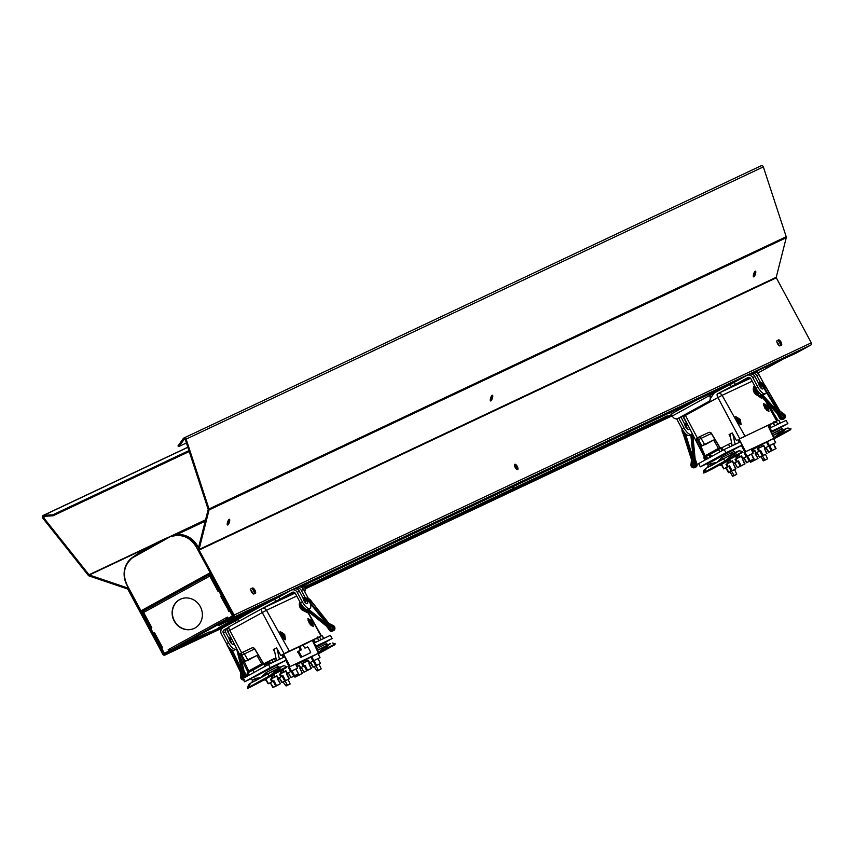 <?xml version="1.0" encoding="UTF-8"?>
<svg xmlns="http://www.w3.org/2000/svg" width="854" height="854" viewBox="0 0 854 854"><rect width="100%" height="100%" fill="white"/><g stroke="black" fill="none" stroke-linecap="round" stroke-linejoin="round"><path stroke-width="1.28" d="M251.738 588.438L253.467 590.445L254.588 593.679M777.813 340.319L779.766 342.721L780.663 345.55M684.129 406.387L687.822 404.465L684.129 406.387M669.045 413.496L674.318 410.763L669.045 413.496M304.109 585.524L308.059 583.506L304.227 585.673M676.261 410.23L679.037 408.692M512.037 487.687L513.371 486.929M625.822 433.885L629.515 431.975L625.822 433.885M218.773 590.754A1.003 0.929 64.7 0 1 218.72 590.787L232.48 615.937L164.438 653.385L150.763 628.512L151.532 627.797L150.859 628.128M676.283 410.283L679.165 408.917M242.557 614.239L221.079 626.42M512.058 487.73L513.446 487.079M757.722 373.113L781.293 360.142M218.645 590.018L218.592 590.039A1.003 0.929 64.7 0 1 219.841 590.498L233.153 615.243A1.003 0.929 64.7 0 1 232.822 616.567L164.79 654.004A1.003 0.929 64.7 0 1 163.498 653.566L150.176 628.832A1.003 0.929 64.7 0 1 150.517 627.498L143.387 613.428L143.963 613.108L151.307 626.74A1.003 0.929 64.7 0 1 150.966 628.064M218.549 590.061L210.724 576.375L210.137 576.696L217.482 590.327A1.003 0.929 64.7 0 0 218.72 590.787M209.903 575.254A1.003 0.929 64.7 0 1 210.628 575.35M143.867 613.161L143.675 612.809A1.003 0.929 64.7 0 1 143.547 612.318M200.306 606.65A16.13 14.902 64.7 0 1 194.136 628.427A16.13 14.902 64.7 0 1 174.184 621.018A16.13 14.902 64.7 0 1 180.365 599.241A16.13 14.902 64.7 0 1 200.306 606.65M180.493 599.188A16.13 14.902 -115.3 0 0 174.44 620.901A16.13 14.902 -115.3 0 0 194.253 628.363M222.52 596.893L221.357 597.522L220.674 596.252L221.837 595.612L219.798 591.833A1.43 1.324 -115.3 0 0 217.962 591.203L209.806 576.066A1.43 0.544 -118.8 0 1 209.604 574.571A1.43 0.544 -118.8 0 1 209.614 574.561L209.678 574.539M143.429 610.984L209.604 574.571L143.44 610.973A1.43 0.544 61.2 0 0 143.429 610.984A1.43 0.544 61.2 0 0 143.632 612.478L151.788 627.615A1.43 1.324 -115.3 0 0 151.297 629.526L153.336 633.305L154.499 632.665L155.182 633.935L154.414 634.373L161.214 647.001L161.982 646.553L162.655 647.812L161.491 648.453L163.53 652.242A1.43 1.324 -115.3 0 0 165.377 652.862L168.857 650.951L168.174 649.68L169.338 649.051A1.43 0.544 61.2 0 0 170.405 650.097M227.772 617.805L226.225 617.741L227.388 617.1L228.071 618.371L231.551 616.449A1.43 1.324 -115.3 0 0 232.032 614.549L229.993 610.759L228.829 611.4L228.157 610.14L229.32 609.51M219.393 591.075A1.43 1.324 -115.3 0 0 218.208 591.085L218.101 591.139M220.674 596.252L221.848 595.633M221.592 597.384L220.93 596.135M229.075 611.272L221.357 597.522M231.968 616.225A1.43 1.324 -115.3 0 0 232.459 615.328M226.481 617.623L227.399 617.122M227.292 618.798A1.43 0.544 -118.8 0 1 226.225 617.741L168.174 649.68M169.103 650.812L168.43 649.574M153.336 633.305L154.51 632.686M210.383 576.557L210.426 574.977M229.331 609.542L228.402 610.023M162.014 646.627L161.31 646.958M150.731 627.06A4.302 1.644 -118.8 0 1 147.528 623.911L141.55 612.798A1.719 1.591 64.7 0 1 142.127 610.525L208.995 573.728A1.719 1.591 64.7 0 1 211.205 574.475L217.183 585.577L216.372 586.025A4.302 1.644 61.2 0 0 219.051 589.036M143.365 611.048L209.476 574.603A0.715 0.662 -115.3 0 0 209.476 574.603L209.54 574.571M216.372 586.025L210.394 574.923A0.715 0.662 -115.3 0 0 209.508 574.593M150.026 625.758A4.302 1.644 -118.8 0 1 148.34 623.463L142.362 612.35A0.715 0.662 -115.3 0 1 142.597 611.4M709.877 395.434L713.955 393.384L712.556 392.755L709.61 394.27L712.812 392.701M710.357 398.466L713.955 393.384M221.517 626.185L218.346 627.989M270.718 600.223L266.267 603.148M266.608 602.967A2.295 2.124 64.7 0 1 266.299 603.212L274.689 599.262M304.664 591.587A4.302 3.971 -115.3 0 0 304.953 586.879L304.675 586.378A2.295 0.875 61.2 0 0 303.362 584.83M300.64 587.018L303.341 585.748L304.28 586.57L302.102 587.765M304.953 586.879L304.28 586.57M218.197 628.053L218.891 629.003L237.775 619.577L222.979 627.775A4.74 4.377 64.8 0 0 221.389 634.052L226.566 643.67A9.106 3.437 61.2 0 0 234.071 650.182L235.992 649.125A9.106 3.437 61.2 0 0 236.537 648.592M218.741 629.056L219.884 628.395L219.339 627.38M222.435 626.836L219.884 628.395M263.694 603.543L263.619 604.322L263.299 603.725M264.003 604.12L268.636 601.205M270.899 600.543L268.807 601.526M222.36 626.804L222.36 626.804A2.295 0.875 61.2 0 1 221.859 626.494L222.211 627.114M222.499 626.953L263.619 604.322L262.818 603.949M304.558 587.072A4.302 3.971 64.7 0 1 304.547 591.363M221.25 625.961L221.859 626.494L262.498 604.13M315.457 646.425L315.991 646.136L312.745 640.436M251.588 678.492L244.554 681.802L242.899 678.556L268.455 664.508L270.216 667.689L286.378 660.078L252.827 677.798M283.218 654.345L286.378 660.078M277.07 648.826L279.439 659.331L283.432 657.452L282.033 654.901L283.432 657.452L268.455 664.508M315.991 646.136L332.153 638.525L330.359 635.355L315.382 642.411L313.93 639.881L315.382 642.411L319.375 640.532L317.112 638.269M325.491 642.187L332.153 638.525M244.554 681.802L270.216 667.689M290.872 650.652L295.356 648.282M308.849 641.888L302.914 645.026M300.362 650.332L298.847 646.937L290.947 650.663M295.377 648.325L308.892 641.962M268.54 664.465L267.131 661.999L266.085 662.544L266.683 663.675L266.202 665.746M264.249 666.814L264.729 664.828L264.153 663.686L266.085 662.544M266.683 663.675L264.729 664.828M276.461 660.74L274.209 649.168M265.925 679.912L265.135 680.286L266.288 679.635L268.188 683.787L270.291 682.816M264.697 679.496L265.135 680.275L265.05 679.314M295.964 669.034L297.608 668.106L295.548 664.049L290.114 666.547L318.766 653.054L317.976 653.502L320.036 657.559M283.122 670.539L280.347 671.895L283.443 670.187L283.912 671.81L285.556 671.052M297.267 668.319L287.328 673.251L285.887 670.721L283.912 671.82L283.101 670.401M274.102 675.503L271.316 676.859L274.422 675.162L274.881 676.784L276.536 676.016M288.065 679.485L290.168 683.958L286.079 685.997L283.069 681.962L284.724 681.054L282.322 682.346L279.301 677.798L282.994 675.76L278.308 678.215L276.867 675.685L274.892 676.784L274.081 675.365M277.561 685.143L273.291 687.31L270.312 682.741L273.963 680.723L268.54 683.595L265.946 679.837M305.497 660.003L296.455 664.828L297.256 666.248L298.911 665.479M305.027 665.394L301.334 667.422L304.013 672.183L311.422 668.415L307.557 670.23L305.027 665.394L300.683 667.679L299.242 665.149L297.267 666.248L296.455 664.828M318.008 658.68L319.983 657.569L317.923 653.513L305.476 659.864L306.287 661.274L307.931 660.516M319.642 657.783L309.703 662.715L308.273 660.185L306.287 661.284L305.476 659.864M312.425 640.596L318.425 653.257M309.917 663.131L309.02 663.622M300.896 668.095L300 668.586M276.664 676.24L270.44 679.218L272.917 677.873L272.159 676.421M285.684 671.276L279.461 674.254L281.948 672.909L281.179 671.457M285.631 671.169L281.948 672.909M286.976 673.977L287.542 673.667M276.6 676.133L272.917 677.873M277.956 678.941L278.863 678.428L277.529 679.101L280.368 683.755L276.824 685.698L272.949 687.523L270.312 682.741M298.985 665.597L296.893 666.59M308.07 660.74L301.836 663.718L304.323 662.373L303.565 660.921M308.006 660.633L304.323 662.373M301.056 667.55L299.903 668.522L302.401 673.379L297.694 675.642L297.117 674.553M310.087 662.587L308.924 663.547L311.08 668.618M307.931 660.388L309.361 662.917L310.312 662.48L312.991 667.23M310.354 662.458L313.034 667.209M315.734 665.714L313.386 667.006L310.696 662.245L317.912 658.605L320.453 663.451L315.734 665.714L313.172 660.889M286.987 673.464L288.268 672.856L290.947 677.617M298.067 674.03L291 677.596L288.321 672.835L291.972 670.817L295.879 668.981L298.409 673.817L293.701 676.09L291.139 671.265M277.966 678.428L279.247 677.82L281.927 682.581M278.521 678.631L278.692 678.087M287.713 673.123L286.549 674.137L289.047 678.994L284.724 681.054L282.151 676.208M299.039 665.704L296.946 666.686M298.9 665.351L300.341 667.892L301.281 667.444L303.96 672.205M294.726 675.834L294.993 677.147L302.06 673.582M294.993 677.147L297.694 675.642M313.044 667.22L314.432 666.558M320.111 663.654L319.001 664.263M288.321 672.835L291 677.585L293.701 676.09M282.994 675.76L285.524 680.606L289.047 678.994M279.301 677.798L281.98 682.559L283.517 681.834M273.963 680.723L276.493 685.57L280.027 683.958M293.755 676.09L297.32 674.414L293.755 676.09M315.852 665.682L317.976 669.621L316.514 670.422L314.133 666.622L318.99 664.241M306.757 670.678L310.333 669.002L306.757 670.678M276.493 685.57L277.614 685.25M299.647 674.874L296.082 676.56L299.594 674.767M304.013 672.183L306.714 670.678L304.184 665.832M307.557 670.23L306.714 670.678M285.524 680.606L284.681 681.054M317.976 669.621L318.574 670.144L321.2 668.906L318.98 664.22M319.727 669.717L317.112 670.945L316.514 670.422M288.695 684.759L290.157 683.958L287.542 685.186L284.948 680.948M241.65 652.776L229.769 630.359A3.64 1.377 -118.8 0 1 228.947 627.22A3.64 1.377 -118.8 0 1 229.288 626.633A3.64 1.377 -118.8 0 1 229.32 626.612A3.64 3.64 0 0 0 227.804 631.49L239.707 654.548M274.817 652.275L273.429 649.563L276.525 647.866L280.806 655.477L284.094 653.673L262.263 612.478A3.64 1.377 -118.8 0 1 261.655 611.037A3.64 1.377 -118.8 0 1 261.783 608.753A3.64 3.373 64.8 0 1 266.469 610.268L227.815 631.48M316.695 638.301L319.919 636.636L316.695 638.301M284.873 653.289L288.097 651.613L284.873 653.289M310.61 604.034A9.106 3.437 -118.8 0 1 309.927 608.454A9.106 3.437 -118.8 0 1 302.423 601.942L297.245 592.324A4.74 4.377 -115.2 0 0 291.161 590.274L278.778 597.085L279.898 599.166L292.281 592.356A2.37 2.188 64.8 0 1 295.324 593.381A3.64 3.373 -115.2 0 0 293.808 593.669L293.808 593.669A3.64 3.373 -115.2 0 0 293.637 593.754L262.167 608.571M309.084 622.95L307.931 618.456L312.511 621.338L313.269 626.58L309.084 622.95M227.655 629.131A3.64 3.373 64.8 0 1 229.256 626.655M308.625 613.14L321.371 635.856L307.194 642.998M274.572 658.914L275.959 658.146M280.806 655.477L307.248 643.03M321.371 635.856L284.094 653.673M287.072 652.403L294.545 648.592L287.072 652.403M312.639 640.062L308.838 642.155L312.639 640.062M295.292 593.316A3.64 3.64 0 0 0 293.808 593.669L261.997 608.646A3.64 3.64 0 0 0 261.783 608.753L261.783 608.753A3.64 1.377 -118.8 0 1 261.815 608.742L229.288 626.633L261.762 608.774M276.536 647.887L273.429 649.563M274.604 658.978L275.97 658.231M284.681 634.437L285.449 639.678L284.724 639.699L281.254 636.049L280.101 631.565L284.681 634.437M300.843 657.409L310.653 652.723L300.843 657.409L297.736 651.645L301.227 649.926L301.131 649.168L300.192 649.68M299.765 646.264L298.836 646.841M299.017 647.513L299.786 646.414M299.967 646.99L301.131 649.168M301.793 656.897L298.686 651.122L297.736 651.645M302.722 644.866L304.995 648.154L307.547 646.948L308.145 647.471L310.557 651.965L309.703 653.246M284.243 638.514A3.48 1.313 -118.8 0 1 284.04 638.707A3.48 1.313 -118.8 0 1 283.272 638.632A3.48 1.313 -118.8 0 1 282.962 638.44M284.03 634.842A3.48 1.313 -118.8 0 1 284.51 638.45A3.48 1.313 -118.8 0 1 281.649 635.963A3.48 1.313 -118.8 0 1 281.158 632.355A3.48 1.313 -118.8 0 1 284.03 634.842M283.667 637.201L283.741 635.344L281.916 633.422A2.21 0.833 -118.8 0 0 281.692 633.529L281.927 635.461M282.247 636.038L283.763 637.383A2.21 0.833 -118.8 0 0 283.987 637.276M280.4 634.159A3.48 1.313 -118.8 0 1 280.347 633.305A3.48 1.313 -118.8 0 1 280.688 632.611A3.48 1.313 -118.8 0 1 280.966 632.547M282.364 635.301L283.048 634.981L282.364 635.301M311.849 625.438A3.48 1.313 -118.8 0 1 311.657 625.63A3.48 1.313 -118.8 0 1 311.091 625.64M311.635 621.755A3.48 1.313 -118.8 0 1 312.116 625.374A3.48 1.313 -118.8 0 1 309.255 622.886A3.48 1.313 -118.8 0 1 308.764 619.278A3.48 1.313 -118.8 0 1 311.635 621.755M311.272 624.125L311.347 622.256L309.522 620.346A2.21 0.833 -118.8 0 0 309.297 620.452L309.532 622.385M309.863 622.961L311.368 624.295A2.21 0.833 -118.8 0 0 311.593 624.189M307.963 620.111A3.48 1.313 -118.8 0 1 308.294 619.534A3.48 1.313 -118.8 0 1 308.572 619.47M309.97 622.224L310.653 621.893L309.97 622.224M273.099 603.426L273.814 602.796M272.02 603.661L269.223 605.251M252.752 610.962L249.496 612.371M270.825 601.269L269.768 601.675M316.599 648.677L325.374 644.162A1.825 1.687 -115.2 0 0 327.392 645.09A1.825 1.687 64.8 0 1 325.374 644.162L326.388 643.756L325.63 642.347L315.873 647.247M325.609 648.72L334.597 644.887L319.033 653.449L335.419 643.905L324.712 649.072L329.356 644.097L325.609 648.72M329.548 643.905L327.039 645.378L330.039 644.012M327.253 645.165L317.41 650.257L330.263 643.82M318.446 652.52L327.039 645.378M325.374 644.162L326.388 643.756L328.427 644.642M318.723 652.851L325.214 649.286L318.542 652.477M325.705 649.029L325.086 648.965M318.926 653.235L317.998 653.556M253.403 679.933L255.367 678.503L261.089 677.382L267.163 674.041L254.898 680.798M266.192 672.546L261.057 677.403L255.367 678.503L255.154 680.841L267.323 674.201L266.192 672.546L277.038 666.931A1.825 1.687 -115.2 0 0 279.055 667.86A1.825 1.687 64.8 0 1 277.038 666.931L278.041 666.526L277.283 665.117L275.596 665.266M267.505 673.923L278.927 667.924L269.981 675.621L248.535 687.406L250.489 683.285M281.916 666.579L283.912 665.725L287.072 666.675L276.365 671.842L281.286 666.632L277.358 671.788L286.239 667.668L258.057 683.157L248.45 687.459L250.51 683.211L254.759 680.926M278.692 668.138L281.692 666.771M267.932 673.827L269.277 676.208L267.857 673.87L278.564 668.298M277.038 666.931L278.041 666.526L280.091 667.412M248.941 684.267L250.51 683.211L248.493 684.801L247.543 687.961L248.685 687.534L276.867 672.045L270.11 675.29M277.358 671.788L276.739 671.735M251.631 678.93L252.389 680.339L255.367 678.503M264.847 679.037L287.072 666.675M267.334 677.756L257.566 683.413C242.878 690.929 248.92 687.491 247.543 687.961M271.092 675.695L263.374 679.805M261.057 677.403L255.058 680.948L261.057 677.403M264.228 663.846L252.827 670.144L254.054 672.429M267.227 662.181L269.405 660.964L270.729 663.43M275.735 661.081L274.177 658.626L275.543 661.167M274.177 658.626L271.839 659.726L273.205 662.266M271.839 659.726L269.405 660.964M248.439 675.514L247.18 673.187L252.827 670.144M247.308 673.219L247.681 671.628L243.048 662.384M247.532 671.692L248.749 670.977L244.329 661.786M262.84 664.572L261.676 663.868L248.749 670.977M264.825 663.707L263.16 663.174L261.676 663.868L256.947 655.466L248.386 659.875M264.815 663.707L263.149 663.216M263.139 663.174L254.62 648.955A2.274 2.103 -115.2 0 0 251.845 647.972L241.575 652.808A2.274 2.103 64.8 0 1 241.575 652.808A2.274 2.274 0 0 0 241.447 652.872A2.274 0.865 61.2 0 0 241.447 652.872A2.274 2.103 64.8 0 1 244.361 653.79L247.745 659.8L256.947 655.466M242.984 662.416L250.948 658.69M250.638 658.818L248.503 660.11M247.745 659.8L242.974 662.373M244.052 661.765L241.063 655.541L239.963 656.118A2.274 2.103 64.8 0 1 240.753 653.267A2.274 0.865 61.2 0 0 240.775 653.246A2.274 0.865 61.2 0 0 241.063 655.541L254.62 648.955M321.253 639.678L319.642 637.223L316.62 638.781M323.602 638.568L322.278 635.984L320.666 635.344M317.357 637.041L317.507 638.376L317.4 637.02M318.307 654.164L319.204 653.758L318.371 654.281M270.814 675.877L263.299 679.965L270.814 675.877M265.679 678.482L264.751 679.229M269.458 676.475L266.523 678.012M267.366 677.809L269.821 676.304M265.658 678.62L266.523 678.14L265.658 678.62M266.096 606.724L273.953 602.945M297.245 592.324L299.423 591.299L303.031 598.003A4.003 1.516 61.2 0 0 303.992 600.81A4.003 1.516 61.2 0 0 307.291 603.671A4.003 1.516 61.2 0 0 307.173 600.437M305.732 603.116A4.003 1.516 61.2 0 0 304.814 600.575A4.003 1.516 61.2 0 0 304.579 600.159M230.078 639.956A4.003 1.516 -118.8 0 1 230.89 641.237A4.003 1.516 -118.8 0 1 231.808 643.777M233.772 643.041A4.003 1.516 -118.8 0 1 233.366 644.332A4.003 1.516 -118.8 0 1 230.068 641.471A4.003 1.516 -118.8 0 1 229.118 638.707L225.488 631.971A2.37 2.188 64.8 0 1 226.289 628.832L227.933 627.925M278.778 597.085L274.636 599.294A25.492 0.566 151.7 0 0 251.46 611.667A25.492 0.566 151.7 0 0 237.796 619.556L238.789 621.402M303.053 598.184L304.921 597.159L301.302 590.424A4.74 4.377 64.8 0 0 295.217 588.363L294.299 588.865M293.595 592.132L283.699 597.64A25.492 0.566 -28.3 0 1 277.731 601.237M295.676 588.15L297.395 587.338A4.74 4.377 64.8 0 1 303.48 589.388L308.433 598.579M227.772 628.234A2.37 2.188 -115.2 0 0 227.367 631.095L230.665 637.223M235.992 649.125A9.106 3.437 61.2 0 1 228.488 642.614L223.31 632.995A2.37 2.188 64.8 0 1 224.1 629.857L228.125 627.647M244.468 618.285A25.492 0.566 -28.3 0 1 275.767 601.376L274.636 599.294M279.898 599.166L275.767 601.376M295.324 593.381L300.501 602.999A9.106 3.437 -118.8 0 0 308.006 609.51L309.927 608.454M299.423 591.299A4.74 4.377 -115.2 0 0 293.338 589.249L291.62 590.061M280.795 598.846L293.029 592.121M293.317 592.11L280.859 598.964M305.785 598.067A4.003 1.516 61.2 0 0 304.921 597.159M244.479 679.763L240.711 677.905L240.476 671.543L228.541 647.513A6.416 5.935 64.8 0 1 227.089 644.973M236.9 649.104L242.525 671.756L244.778 677.105A1.633 1.516 64.8 0 1 244.852 677.489L242.301 671.82L245.045 677.382M243.785 679.496L241.415 678.108L242.856 677.478A1.633 1.516 -115.2 0 0 243.39 678.289L242.504 672.258M245.45 677.158L246.657 676.037M240.614 677.606L243.881 679.613M241.394 678.055L240.977 672.194L242.269 671.671M242.525 671.756L236.494 648.325M245.344 676.646L242.611 671.778L243.86 671.191M303.298 599.198A6.053 5.594 64.8 0 1 310.429 602.849L327.669 624.391L332.943 626.462A2.829 2.615 64.8 0 1 332.975 626.484L333.754 625.779L328.897 623.399M310.429 602.849L328 624.039L328.993 623.569L311.838 602.145L310.845 602.614A6.416 5.935 64.8 0 0 303.191 598.835L303.618 598.59A6.416 5.935 -115.2 0 0 303.181 598.825M327.819 624.936L326.858 625.438L330.583 629.889A1.633 1.516 64.8 0 1 330.583 629.889L332.9 630.103L332.526 627.519A1.633 1.516 64.8 0 1 332.259 630.188A1.633 1.516 64.8 0 1 330.583 629.9L331.576 629.419A1.633 1.516 -115.2 0 0 332.697 629.857M327.669 624.391L332.943 626.462A2.829 2.615 64.8 0 1 332.494 631.095A2.829 2.615 64.8 0 1 329.612 630.583L326.484 625.843L307.194 610.322L308.657 609.382M307.088 610.546L326.345 626.035L329.665 630.433M332.644 626.825L332.964 630.241L329.708 630.391M305.689 609.671L303.64 608.496L301.91 605.294A5.188 4.804 -115.2 0 0 305.689 609.671L304.462 610.535L308.689 612.606L308.54 613.172L309.66 612.617M303.768 600.383A5.188 4.804 64.8 0 1 310.162 603.436L327.424 624.68L332.505 627.53L327.53 624.487L310.333 603.33A5.551 5.145 -115.2 0 0 303.618 600.063M328.993 623.527L310.183 599.732A6.416 5.935 -115.2 0 0 303.618 598.59L310.183 599.732A6.416 5.935 -115.2 0 1 311.838 602.145L311.678 602.262M301.515 609.5A6.416 5.935 64.8 0 1 299.882 601.867L301.515 609.521L304.013 610.674A6.053 5.594 64.8 0 1 300.042 602.155M308.54 613.172L304.003 610.952L308.518 613.14M307.12 610.546L326.345 626.003M329.569 630.54L326.484 625.843M303.48 600.501L308.742 601.44L327.413 624.712M332.484 627.498L327.53 624.487M307.632 609.831L326.858 625.438L330.22 630.199M709.695 394.174L709.717 396.064A4.302 3.971 64.7 0 1 708.276 401.775L678.087 418.385A4.302 3.971 64.7 0 1 672.568 416.506L672.301 416.005A2.295 0.875 -118.8 0 1 671.981 413.624A2.295 0.875 -118.8 0 1 672.002 413.614L696.448 400.163L671.981 413.624M709.717 396.064L709.45 395.562A2.295 0.875 -118.8 0 1 708.916 394.089M730.223 384.513L714.136 392.082A2.295 2.124 -115.3 0 0 714.19 392.039L713.784 391.42L714.136 392.082L713.175 392.541M755.406 372.12L757.156 371.309L755.673 372.163M717.285 389.605A2.295 2.124 64.7 0 1 716.869 390.577L714.19 392.039M678.492 418.193L678.087 418.385A4.302 3.971 -115.3 0 0 678.492 418.193L708.671 401.583A4.302 3.971 -115.3 0 0 710.112 395.882M721.203 447.966L718.62 449.353M738.945 439.383L742.094 445.115L707.315 463.978L709.514 461.982L731.28 450.325L732.967 450.165L733.725 451.574L730.821 453.378M732.828 434.078L735.155 444.368L739.148 442.489L737.76 439.938L739.148 442.489L724.171 449.535L725.932 452.727L742.094 445.115M768.472 425.484L771.706 431.174L787.868 423.563L786.064 420.392L771.098 427.448L769.646 424.929L771.098 427.448L775.09 425.57L772.827 423.306M771.023 431.548L771.706 431.174M707.283 463.541L700.269 466.839L698.615 463.594L724.171 449.535M725.932 452.727L700.269 466.839M787.868 423.563L781.186 427.235M732.027 445.03L729.924 434.206M751.531 454.147L753.217 453.207L751.146 449.151L745.67 451.659L774.332 438.166L773.585 438.604L775.645 442.65M767.981 425.708L773.991 438.38M761.053 445.126L752.011 449.951L752.812 451.36M754.466 450.602L752.822 451.371L752.011 449.951M773.575 443.792L775.592 442.671L773.521 438.614L761.031 444.987L761.832 446.396M763.497 445.628L761.843 446.407L761.031 444.987M738.678 455.662L735.892 457.018L738.998 455.31L739.457 456.933L741.123 456.164M752.876 453.41L742.895 458.363L741.453 455.833L739.468 456.943L738.657 455.524M729.647 460.626L726.871 461.982L729.967 460.285L730.437 461.897L732.091 461.128M738.55 460.882L734.856 462.911L737.546 467.672L744.955 463.903L741.08 465.729L738.55 460.882L733.864 463.338L732.422 460.797L730.437 461.907L729.626 460.487M721.534 465.003L720.701 465.398L721.886 464.725L723.797 468.878L725.847 467.928M734.589 469.625L732.059 470.693L729.529 465.846L724.139 468.686L721.555 464.928M720.701 465.398L720.776 464.715M732.22 461.363L725.996 464.341L728.473 462.996L727.715 461.544M741.251 456.388L735.027 459.367L737.504 458.032L736.735 456.58M765.483 448.254L764.586 448.745M756.463 453.207L755.566 453.698M754.541 450.72L752.502 451.681M752.822 451.371L754.797 450.261L755.897 452.994L754.456 450.474M765.504 454.36L763.113 455.353L760.594 450.506L759.601 450.976L755.897 453.004L756.847 452.567L759.526 457.317M763.625 445.863L757.402 448.83L759.879 447.496L759.11 446.044M763.561 445.756L759.879 447.496M761.843 446.407L763.828 445.297L764.917 448.03L765.867 447.592L768.547 452.353M775.251 442.874L764.928 448.04L763.487 445.51M741.187 456.292L737.504 458.032M742.542 459.1L743.108 458.79M732.166 461.256L728.473 462.996M733.511 464.064L734.419 463.541L733.426 464.01L735.582 469.081M747.538 455.94L743.887 457.947L746.556 462.697L753.975 458.94L750.111 460.765L747.538 455.94L751.445 454.104L753.634 459.142M742.553 458.577L743.834 457.968L746.513 462.729M750.111 460.765L746.908 462.494L743.887 457.947M733.522 463.541L734.814 462.932L737.493 467.693M734.077 463.754L734.248 463.199M725.868 467.853L728.515 472.625L730.021 471.931M729.989 471.867L731.259 471.141L728.857 472.433L726.21 467.65L729.529 465.846M756.623 452.663L755.128 453.837L757.968 458.491L750.549 462.26L753.249 460.754L752.684 459.665M765.643 447.699L764.49 448.67L766.646 453.73M768.6 452.332L776.008 448.563L772.144 450.389L769.571 445.564L765.921 447.571L768.942 452.129L771.301 450.827L768.739 446.001M769.571 445.564L773.478 443.728L775.667 448.766M754.594 450.827L752.555 451.787M760.935 456.655L759.58 457.296L756.89 452.535L760.594 450.506M743.268 458.235L742.457 459.046L744.613 464.106M734.856 462.911L737.536 467.661L741.08 465.729M753.516 459.206L754.093 460.317L757.626 458.694M755.214 459.996L751.648 461.672L755.16 459.89M732.059 470.693L734.579 469.604M760.903 456.602L765.494 454.339M742.147 465.302L738.635 467.085L742.201 465.398M771.354 450.837L774.92 449.151L771.354 450.837M749.31 461.203L752.886 459.527L749.31 461.203M759.58 457.296L762.28 455.79L759.75 450.944M754.093 460.317L753.249 460.754M750.282 460.957L750.549 462.26M763.113 455.353L762.28 455.79M772.144 450.389L771.301 450.827M735.326 475.07L732.689 476.308L729.978 471.846M734.568 469.583L736.778 474.269L734.152 475.507L731.44 471.056M736.778 474.269L735.315 475.07L736.778 474.269M762.355 455.78L764.949 460.018L767.575 458.79L765.472 454.317M760.893 456.58L763.487 460.829L766.123 459.591M736.917 421.118L735.764 416.624L740.343 419.506L741.112 424.748L736.917 421.118M764.746 408.02L763.593 403.526L768.173 406.408L768.942 411.649L764.746 408.02M750.709 378.439A3.64 3.373 -115.2 0 0 749.481 378.738L717.659 393.715A3.64 3.64 0 0 0 717.456 393.822L717.456 393.822A3.64 1.377 61.2 0 0 717.456 393.822A3.64 3.373 64.8 0 1 722.132 395.338L717.926 397.548L739.756 438.742L777.033 420.926L739.756 438.742M742.35 437.504L739.126 439.18L742.35 437.504M774.172 422.527L770.948 424.192L774.172 422.527M685.036 414.585A3.64 1.377 61.2 0 0 685.431 415.428L683.478 416.56L704.091 456.506M750.687 378.407A3.64 3.64 0 0 0 749.481 378.738L749.481 378.738A3.64 3.373 -115.2 0 0 749.3 378.824L717.84 393.641M768.184 425.495L771.984 423.403L768.066 425.271M750.207 433.661L742.734 437.472L750.207 433.661M717.424 393.843L717.456 393.822A3.64 1.377 61.2 0 0 717.926 397.548L685.431 415.428L697.334 437.888M730.565 437.526L729.102 434.633L732.188 432.935L736.468 440.547M732.198 432.957L729.102 434.633M763.796 405.81A3.48 1.313 -118.8 0 1 763.786 405.255A3.48 1.313 -118.8 0 1 764.127 404.561A3.48 1.313 -118.8 0 1 764.394 404.497M765.088 407.913A3.48 1.313 -118.8 0 1 764.597 404.305A3.48 1.313 -118.8 0 1 767.468 406.792A3.48 1.313 -118.8 0 1 767.949 410.4A3.48 1.313 -118.8 0 1 765.088 407.913M767.105 409.162L767.18 407.294L765.344 405.511A2.092 0.79 -118.8 0 0 765.173 405.575M767.682 410.464A3.48 1.313 -118.8 0 1 767.479 410.657A3.48 1.313 -118.8 0 1 766.711 410.582A3.48 1.313 -118.8 0 1 766.518 410.475M766.059 407.785L767.202 409.333A2.21 0.833 -118.8 0 0 767.426 409.226M765.355 405.372A2.21 0.833 -118.8 0 0 765.12 405.479L765.376 407.411M735.849 418.481A3.48 1.313 -118.8 0 1 736.201 417.787A3.48 1.313 -118.8 0 1 736.468 417.723M737.151 421.139A3.48 1.313 -118.8 0 1 736.66 417.531A3.48 1.313 -118.8 0 1 739.532 420.019A3.48 1.313 -118.8 0 1 740.023 423.627A3.48 1.313 -118.8 0 1 737.151 421.139M739.169 422.378L739.244 420.52L737.418 418.738A2.092 0.79 -118.8 0 0 737.237 418.802M739.745 423.691A3.48 1.313 -118.8 0 1 739.553 423.883A3.48 1.313 -118.8 0 1 739.041 423.915M737.418 418.599A2.21 0.833 -118.8 0 0 737.194 418.706L737.589 420.937L739.265 422.559A2.21 0.833 -118.8 0 0 739.489 422.452M738.817 420.68L738.24 421.001L738.817 420.68M737.44 420.638L737.76 421.214M729.572 387.663L724.662 390.417M728.846 388.453L729.69 387.887M722.868 459.281L716.773 462.43L722.868 459.281L721.876 457.595L733.725 451.574L721.876 457.595L716.773 462.43L711.051 463.551L716.773 462.43L710.581 465.846M709.087 464.982L711.051 463.551L710.838 465.9L722.986 459.025M736.895 451.723L723.509 458.737L734.611 452.972L723.509 458.737L724.822 461.128L704.112 472.369L703.226 473.009L705.03 472.614L713.741 468.205L720.232 464.629L704.134 472.508L706.194 468.259L710.453 465.974M723.616 458.876L724.971 461.256L704.369 472.593L706.194 468.259L704.176 469.849L706.141 468.291M707.688 467.586L708.073 465.387L711.051 463.551M736.97 451.681L738.902 450.848M734.248 453.346L725.665 460.477L732.561 457.093L736.703 451.915L734.376 453.186M725.825 460.797L724.822 461.128L725.676 460.669M737.376 451.83L732.422 456.783M734.589 452.983L739.596 450.773L742.756 451.723L725.793 460.338M742.756 451.723L728.024 460.359L741.923 452.716L733.042 456.837M726.914 460.573L720.093 464.373M719.015 461.149L718.118 461.662M716.741 462.452L710.741 465.996L716.741 462.452M784.121 429.69L782.072 428.815L772.165 433.789L779.168 430.608M785.317 428.911L787.249 428.089M785.232 428.954L772.966 435.369L782.937 430.224L774.13 437.568L780.396 434.131L785.05 429.146L782.723 430.427M785.723 429.06L781.293 433.768L774.13 437.643M774.29 437.963L780.769 434.013M782.926 430.224L787.932 428.014L791.103 428.964L780.396 434.195M791.103 428.964L773.788 439.009L790.27 429.946L781.389 434.078M775.251 437.814L773.607 438.646M779.019 420.616L780.236 423.178M776.318 421.812L777.909 424.278M778.923 420.584L777.428 419.912M767.949 404.732A2.274 2.274 0 0 1 768.942 405.629L777.695 419.944L768.792 405.725A2.274 2.103 64.8 0 0 768.045 404.924M776.297 421.823L773.019 423.499M774.194 422.954L774.044 421.62M772.859 412.162L769.305 406.226A2.274 2.103 -115.2 0 0 769.187 406.045M705.671 459.719L704.411 457.381L706.429 456.292L707.806 458.854M703.942 457.808L704.326 456.217L699.693 446.973L707.678 443.237M707.358 443.354L705.105 444.422M730.981 443.226L732.188 445.767M730.81 443.215L728.473 444.326L729.839 446.866M728.473 444.326L721.737 447.806L723.007 450.175M718.876 449.492L710.379 454.179L711.595 456.452M706.183 456.463L708.959 454.958L710.336 457.52M704.326 456.217L718.406 448.414L713.666 440.013L705.223 444.656M705.351 455.588L705.511 456.922M707.635 458.63L706.429 456.292M708.959 454.958L710.379 454.179M722.014 450.731L720.733 448.361L721.737 447.806M711.147 456.709L709.93 454.445M719.281 448.948L718.406 448.414L719.879 447.763M721.555 448.243L719.879 447.72L721.534 448.254M713.666 440.013L700.782 446.311L697.782 440.088L696.693 440.664A2.274 2.103 64.8 0 1 697.472 437.803M699.704 446.92L700.782 446.311M698.412 437.312L708.457 432.572A2.274 2.103 64.8 0 1 708.574 432.519L708.574 432.519A2.274 2.103 64.8 0 1 711.35 433.501L719.869 447.72M698.156 437.429L697.515 437.782A2.274 0.865 -118.8 0 0 697.782 440.088L701.081 438.326L704.465 444.347M720.68 464.757L728.195 460.669L720.68 464.757M721.918 463.957L726.893 461.224M726.53 461.395L723.605 462.932M722.751 463.402L721.822 464.149M773.66 438.753L775.763 437.718L773.735 438.903M736.308 384.097L748.531 377.372M728.932 388.228L729.722 387.951M684.641 424.054L686.477 423.04A4.003 1.516 -118.8 0 1 687.054 423.605M686.082 425.943A4.003 1.516 -118.8 0 1 686.402 426.488A4.003 1.516 -118.8 0 1 687.321 429.028M689.167 427.598A4.003 1.516 -118.8 0 1 688.879 429.594A4.003 1.516 -118.8 0 1 685.581 426.722A4.003 1.516 -118.8 0 1 684.63 423.968L681.001 417.222A2.37 2.188 64.8 0 1 680.851 416.891M766.305 392.221A9.106 3.437 -118.8 0 1 765.44 393.705A9.106 3.437 -118.8 0 1 757.925 387.204L752.748 377.585L754.936 376.55L758.544 383.265A4.003 1.516 61.2 0 0 759.494 386.061A4.003 1.516 61.2 0 0 762.803 388.922A4.003 1.516 61.2 0 0 762.942 386.382M761.245 388.367A4.003 1.516 61.2 0 0 760.327 385.827A4.003 1.516 61.2 0 0 759.665 384.759M752.748 377.585A4.74 4.377 -115.2 0 0 746.663 375.525L730.149 384.546A25.492 0.566 151.7 0 0 713.955 393.118M759.943 382.667L760.434 382.4L756.804 375.675A4.74 4.377 64.8 0 0 750.719 373.614L749.801 374.127M692.21 433.49A9.106 3.437 61.2 0 1 691.505 434.376A9.106 3.437 61.2 0 1 683.99 427.875L678.813 418.257A2.37 2.188 64.8 0 1 678.727 418.065M676.667 418.823A4.74 4.377 -115.2 0 0 676.891 419.314L682.068 428.932A9.106 3.437 61.2 0 0 689.584 435.433L691.505 434.376M718.993 393.086A25.492 0.566 -28.3 0 1 731.27 386.627L730.149 384.546M734.291 382.336L735.411 384.417L731.27 386.627M735.411 384.417L747.784 377.607A2.37 2.188 64.8 0 1 750.826 378.642L756.003 388.26A9.106 3.437 -118.8 0 0 763.519 394.761L765.44 393.705M754.936 376.55A4.74 4.377 -115.2 0 0 748.851 374.5L747.122 375.312M748.83 377.361L736.372 384.215M756.804 375.675L758.992 374.639A4.74 4.377 -115.2 0 0 752.908 372.59L751.178 373.401M749.097 377.383L739.212 382.891A25.492 0.566 -28.3 0 1 734.355 385.859M758.992 374.639L764.17 384.257A9.106 3.437 -118.8 0 1 764.287 384.492M682.677 415.887A2.37 2.188 -115.2 0 0 682.869 416.346L686.477 423.04M758.587 383.574A6.053 5.594 64.8 0 1 764.661 388.324L778.763 412.162L783.726 415.001L784.741 414.521L780.044 411.169M764.661 388.324L779.136 411.852L780.129 411.382L766.102 387.673L765.099 388.143A6.416 5.935 64.8 0 0 758.491 383.158M781.72 417.67L781.869 417.521A1.633 1.516 -115.2 0 0 781.869 417.531A1.633 1.516 -115.2 0 0 783.161 418.129M778.763 412.162L783.726 415.001A2.829 2.615 64.8 0 1 782.979 419.335A2.829 2.615 64.8 0 1 779.809 418.524L777.375 413.389L760.359 395.135L761.33 394.473M783.374 415.332L783.203 418.727L779.937 418.364M755.833 387.94A5.188 4.804 -115.2 0 0 758.875 394.068L757.605 394.911L761.522 397.612L761.288 398.124L762.355 397.622M783.15 415.983A1.633 1.516 64.8 0 1 782.712 418.471A1.633 1.516 64.8 0 1 780.876 418.001L783.161 418.577L783.289 415.813L778.613 412.236L764.501 388.773A5.551 5.145 -115.2 0 0 758.8 384.449M778.699 412.61L777.791 413.037L780.876 417.99A1.633 1.516 64.8 0 1 780.876 417.99L783.705 418.001M780.129 411.329L764.789 385.037L758.352 382.902A6.416 5.935 -115.2 0 1 766.102 387.673L765.91 387.737M761.277 398.092L757.135 394.964A6.053 5.594 64.8 0 1 754.626 385.677M760.241 395.317L777.215 413.528L779.755 418.503L782.979 419.335L783.972 418.866A2.829 2.615 -115.2 0 0 784.719 414.532L784.741 414.553M779.777 418.481L777.375 413.389M758.907 384.748A5.188 4.804 64.8 0 1 764.309 388.848L778.474 412.397M758.907 384.759L763.177 386.659L778.613 412.236M760.861 394.697L777.791 413.037L780.471 418.257M690.897 465.334L691.569 459.089L683.296 433.533A6.053 5.594 -115.2 0 1 682.197 429.156M692.466 434.259L690.822 434.835L693.587 459.612L695.273 465.216L693.726 467.405L691.569 465.654L691.986 459.804L684.171 433.501A5.188 4.804 64.8 0 1 683.2 430.811M695.263 465.184L695.06 465.195A1.633 1.516 64.8 0 1 694.238 466.86A1.633 1.516 64.8 0 1 692.028 465.558L693.021 465.078A1.633 1.516 -115.2 0 0 694.686 466.519M690.843 465.035L693.811 467.533L695.7 464.854L697.152 464.245A2.829 2.615 -115.2 0 0 697.152 464.245A2.829 2.615 -115.2 0 1 695.743 467.149L694.75 467.618A2.829 2.615 64.8 0 1 690.929 465.398L690.929 465.366M684.983 433.117L684.171 433.501L692.455 459.719L693.32 459.313M691.067 434.857L692.455 434.43M694.024 437.002L692.103 437.259L692.509 434.078M691.986 459.804L692.028 465.547A1.633 1.516 64.8 0 1 692.028 465.547L691.559 465.601M693.587 459.612L695.06 465.195L694.238 466.86M695.7 464.854L693.672 459.644L694.921 459.057M229.737 624.06L179.895 646.841L165.025 655.018A1.719 1.591 64.7 0 1 162.826 654.271L127.822 589.271A0.715 0.662 64.7 0 0 127.417 588.918L89.115 575.948A1.719 1.591 64.7 0 1 88.314 575.382L42.7 518.036A1.719 1.591 64.7 0 1 43.735 515.304L52.831 514.823L188.937 450.624M189.236 451.531L52.927 515.816L43.842 516.296A0.715 0.662 -115.3 0 0 43.405 517.428L89.019 574.774A0.715 0.662 -115.3 0 0 89.36 575.009L127.652 587.979A1.719 1.591 64.7 0 1 128.634 588.833L163.637 653.822A0.715 0.662 64.7 0 0 164.555 654.132L179.415 645.955L179.895 646.841M749.876 378.578L750.538 378.215M52.927 515.816L52.831 514.823M750.186 377.863L738.603 383.329M672.034 415.45L658.466 421.855L667.753 416.741L305.294 587.691M209.668 632.793L209.198 631.917L179.415 645.955M218.346 628.33L209.508 632.494M667.753 416.741L667.273 415.855L304.889 586.773M671.756 414.478L667.593 416.442M517.673 469.593A3.01 1.153 -118.8 0 1 515.218 467.458A3.01 1.153 -118.8 0 1 514.791 464.298A3.01 1.153 -118.8 0 1 514.823 464.288A3.01 1.153 -118.8 0 1 517.268 466.412A3.01 1.153 -118.8 0 1 517.695 469.572A3.01 1.153 -118.8 0 1 517.673 469.593M227.762 524.964A3.01 0.865 -71.3 0 1 227.506 524.996A3.01 0.865 -71.3 0 1 227.538 522.253A3.01 0.865 -71.3 0 1 229.192 519.317A3.01 0.865 -71.3 0 1 229.438 519.285A3.01 0.865 -71.3 0 1 229.416 522.029A3.01 0.865 -71.3 0 1 227.762 524.964M490.804 400.9A3.01 0.865 -71.3 0 1 490.548 400.932A3.01 0.865 -71.3 0 1 490.58 398.188A3.01 0.865 -71.3 0 1 492.224 395.253A3.01 0.865 -71.3 0 1 492.48 395.231A3.01 0.865 -71.3 0 1 492.448 397.975A3.01 0.865 -71.3 0 1 490.804 400.9M753.836 276.845A3.01 0.865 -71.3 0 1 753.591 276.867A3.01 0.865 -71.3 0 1 753.612 274.123A3.01 0.865 -71.3 0 1 755.267 271.198A3.01 0.865 -71.3 0 1 755.523 271.166A3.01 0.865 -71.3 0 1 755.491 273.91A3.01 0.865 -71.3 0 1 753.836 276.845M184.624 438.871L178.742 446.589L177.974 445.959L183.311 438.497A1.719 1.591 64.7 0 1 186.14 439.105L209.016 508.963A1.719 1.591 64.7 0 1 209.059 509.955L199.035 549.506L776.233 277.283A0.715 0.662 -115.3 0 0 776.307 277.817L199.11 550.051L234.103 615.051A1.719 1.591 64.7 0 1 233.526 617.325L218.667 625.502L287.2 592.452M184.069 439.127A0.715 0.662 64.7 0 1 185.254 439.383L208.13 509.23A0.715 0.662 -115.3 0 1 208.141 509.646L198.128 549.207A1.719 1.591 64.7 0 0 198.299 550.499L233.291 615.488A0.715 0.662 -115.3 0 1 233.057 616.439L218.186 624.616L218.667 625.502M255.335 593.327L253.937 593.978A3.01 1.153 -118.8 0 1 251.492 591.854A3.01 1.153 -118.8 0 1 251.065 588.694A3.01 1.153 -118.8 0 1 251.087 588.673L252.474 588.022A3.01 1.153 -118.8 0 1 254.93 590.146A3.01 1.153 -118.8 0 1 255.357 593.306A3.01 1.153 -118.8 0 1 255.335 593.327M778.549 339.903A3.01 1.153 -118.8 0 1 781.004 342.027A3.01 1.153 -118.8 0 1 781.431 345.187A3.01 1.153 -118.8 0 1 781.41 345.197L780.012 345.859A3.01 1.153 -118.8 0 1 777.567 343.724A3.01 1.153 -118.8 0 1 777.14 340.565A3.01 1.153 -118.8 0 1 777.161 340.554L777.738 340.351A3.01 1.153 61.2 0 1 780.065 342.251A3.01 1.153 61.2 0 1 780.769 345.496M754.36 372.12L795.864 353.268L810.724 345.091A1.719 1.591 -115.3 0 0 811.3 342.817L776.307 277.817M254.695 593.626A3.01 1.153 61.2 0 0 253.99 590.37A3.01 1.153 61.2 0 0 251.663 588.47L252.474 588.022M250.905 588.822L251.663 588.47M776.991 340.703L777.738 340.351M517.172 469.572A3.01 1.153 61.2 0 0 516.446 466.828A3.01 1.153 61.2 0 0 514.514 464.747M199.11 550.051A0.715 0.662 64.7 0 1 199.035 549.506M776.233 277.283L786.246 237.722A1.719 1.591 -115.3 0 0 786.214 236.729L763.337 166.882A1.719 1.591 -115.3 0 0 760.999 165.825M299.092 586.837L317.293 578.265L308.006 583.367L706.525 395.402L743.877 377.062M227.217 524.356A3.01 0.865 108.7 0 0 228.819 519.627M490.26 400.291A3.01 0.865 108.7 0 0 491.861 395.562M753.292 276.226A3.01 0.865 108.7 0 0 754.893 271.497M766.081 367.316L765.771 366.74M308.006 583.367L307.686 582.791M178.742 446.589L186.428 442.959M250.852 590.253A2.295 0.875 -118.8 0 1 251.887 591.47A2.295 0.875 -118.8 0 1 252.026 591.715A2.295 0.875 -118.8 0 1 252.57 593.349M776.926 342.134A2.295 0.875 -118.8 0 1 777.973 343.351A2.295 0.875 -118.8 0 1 778.101 343.586A2.295 0.875 -118.8 0 1 778.656 345.229M218.058 590.007L219.264 589.441M209.806 576.066L143.632 612.478M155.182 633.935L161.982 646.553M147.528 623.911L148.34 623.463M143.376 611.88L142.362 612.35M300.875 587.104L303.341 585.748M293.989 592.228L280.293 599.764M290.114 666.547L283.603 654.164M289.271 666.985L285.802 660.398M271.796 681.802L270.44 679.218M272.084 678.311L271.316 676.859M280.817 676.827L279.461 674.254M281.105 673.347L280.347 671.895M290.541 671.479L288.428 667.454M291.385 671.041L289.26 667.006M301.836 663.718L303.191 666.301M302.722 661.359L303.48 662.811M310.803 656.918L312.916 660.943M313.76 660.505L311.646 656.47M285.546 670.924L286.976 673.454M281.66 676.389L280.304 673.806M276.525 675.888L277.956 678.418M272.639 681.353L271.284 678.781M304.035 665.853L302.679 663.28M294.363 676.005L294.982 677.137M298.526 675.194L297.95 674.094M301.334 667.422L304.013 672.173M316.578 665.266L314.016 660.441M294.545 675.642L291.972 670.817M275.661 686.018L273.131 681.172M318.574 670.144L317.112 670.945M285.482 685.474L286.944 684.662M286.079 685.997L287.542 685.186M306.191 609.404L306.575 610.087M308.209 613.012L321.061 635.984M289.239 650.961L266.469 610.268L296.733 596.017M297.832 652.403L298.783 651.88M300.256 656.886L301.195 656.374M283.336 634.81A2.092 0.79 -118.8 0 1 283.496 635.098A2.092 0.79 -118.8 0 1 283.635 635.376M310.941 621.733A2.092 0.79 -118.8 0 1 311.102 622.011A2.092 0.79 -118.8 0 1 311.24 622.299M323.912 642.518L315.628 646.777L323.944 642.507L325.63 642.347M326.911 645.528L317.485 650.417M324.701 649.147L318.563 652.531M267.825 673.689L281.873 666.344M276.365 671.917L269.971 675.429M268.241 661.594L269.533 663.996M249.357 675.012L248.098 672.674M263.459 676.133L265.082 675.13M265.295 675.012L266.267 674.681M241.436 652.883L241.447 652.872A2.274 0.865 61.2 0 0 241.735 655.167L245.119 661.177M265.071 663.601L263.299 663.12L254.77 648.869A2.274 2.274 0 0 0 251.845 647.972A2.274 2.103 -115.2 0 0 251.738 648.037L241.693 652.766M317.442 638.344L317.741 638.909M236.323 622.758L235.362 620.965M228.488 642.614L226.566 643.67M302.423 601.942L300.501 602.999M301.302 590.424L303.48 589.388M224.1 629.857L226.289 628.832M225.488 631.971L223.31 632.995M230.772 637.233A6.416 5.935 64.8 0 0 230.068 637.511L228.883 638.258A6.416 5.935 64.8 0 1 230.068 637.511L230.751 637.191A6.416 5.935 -115.2 0 0 230.569 637.297M227.079 644.951A6.416 5.935 64.8 0 1 226.908 644.29M238.191 651.602L243.048 671.596L245.781 676.453A2.829 2.615 64.8 0 1 245.888 676.912M243.636 679.987A2.829 2.615 64.8 0 1 240.764 677.948M230.954 637.586A6.053 5.594 -115.2 0 0 229.043 638.557M227.271 644.909A6.053 5.594 -115.2 0 0 227.281 644.919A6.053 5.594 -115.2 0 0 228.691 647.375M229.427 640.02A5.188 4.804 64.8 0 1 231.573 638.781L230.74 639.07M229.288 639.582A5.551 5.145 64.8 0 1 231.413 638.472M243.198 679.133A1.633 1.516 64.8 0 1 241.863 677.948L241.436 672.055L230.238 648.645M231.253 638.867A5.188 4.804 -115.2 0 0 229.651 640.617L231.253 638.867M240.486 672.023L228.541 647.513M242.611 671.778L237.263 649.809M240.977 672.194L229.171 647.524M241.041 658.754L244.052 671.127L246.785 675.984L244.073 671.105L241.095 658.872M232.117 650.011L242.034 670.764M242.483 672.205L242.856 677.478M333.946 625.993L333.978 625.982A2.829 2.615 -115.2 0 1 333.967 626.014L333.498 630.626A2.829 2.615 -115.2 0 0 333.967 626.014M303.981 610.93A6.416 5.935 64.8 0 1 301.547 609.521M332.964 630.796A2.829 2.615 -115.2 0 0 333.498 630.626L329.58 630.594M308.945 612.222L304.686 610.14A5.188 4.804 64.8 0 1 300.939 603.778M300.619 603.212A5.551 5.145 -115.2 0 0 304.462 610.535M308.572 612.905L304.013 610.674M307.301 610.162L326.506 625.747M327.851 624.968L331.576 629.419M308.625 609.361L327.167 624.402M672.301 416.005L709.45 395.562M715.78 390.31L716.271 391.057M716.292 390.075L716.869 390.577M739.158 439.276L745.67 451.659M741.368 445.51L746.994 456.132M727.352 466.914L725.996 464.341M727.629 463.434L726.871 461.982M736.383 461.95L735.027 459.367M736.66 458.47L735.892 457.018M746.15 456.58L744.026 452.545M757.402 448.83L758.758 451.414M758.277 446.482L759.035 447.934M766.401 442.009L768.525 446.044M769.369 445.596L767.244 441.571M741.112 456.047L742.542 458.566M737.215 461.512L735.86 458.929M732.081 461.011L733.522 463.53M728.195 466.476L726.839 463.893M759.601 450.976L758.235 448.393M749.268 461.203L746.695 456.378M740.237 466.167L737.717 461.32M731.216 471.13L728.686 466.284M749.929 461.128L750.549 462.249M759.569 457.285L756.89 452.535M768.589 452.321L765.921 447.571M732.102 475.785L733.565 474.984M732.689 476.308L734.152 475.507M767.575 458.79L766.113 459.591L767.575 458.779M764.949 460.018L763.487 460.829M764.351 459.495L762.889 460.306M752.193 381.172L722.132 395.338L744.901 436.031M776.724 421.043L765.504 400.996M766.775 406.771A2.092 0.79 -118.8 0 1 766.935 407.048A2.092 0.79 -118.8 0 1 767.073 407.337M766.486 406.931L765.43 407.518L766.486 406.931M738.838 419.997A2.092 0.79 -118.8 0 1 738.998 420.275A2.092 0.79 -118.8 0 1 739.137 420.563M738.55 420.157L737.493 420.734L738.55 420.157M731.259 450.336L708.51 462.847M739.596 450.773L737.6 451.638M732.049 456.965L725.665 460.477M779.595 427.566L771.194 431.889L779.627 427.555L781.314 427.395L771.44 432.359M782.595 430.576L773.051 435.529M787.932 428.014L785.947 428.868M774.162 422.976L774.002 421.641M705.543 456.901L700.963 446.364M710.314 457.157L709.087 454.883M706.728 459.132L705.468 456.794M711.35 433.501L701.081 438.326A2.274 2.103 64.8 0 0 698.305 437.355L708.574 432.519A2.274 2.274 0 0 1 711.489 433.416L720.018 447.656L721.801 448.147M721.94 459.548L722.74 459.345M699.554 447.026L696.544 440.771A2.274 2.274 0 0 1 697.504 437.792A2.274 0.865 -118.8 0 1 697.515 437.782L698.177 437.419A2.274 2.103 64.8 0 1 698.305 437.355A2.274 2.274 0 0 0 698.177 437.419A2.274 0.865 61.2 0 0 698.177 437.419A2.274 0.865 61.2 0 0 698.455 439.714L701.839 445.724M683.99 427.875L682.068 428.932M757.925 387.204L756.003 388.26M681.001 417.222L678.813 418.257M757.06 395.199A6.416 5.935 64.8 0 1 754.466 385.4M783.449 419.036A2.829 2.615 -115.2 0 0 783.972 418.866L784.751 414.532M761.821 397.249L757.882 394.537A5.188 4.804 64.8 0 1 755.363 387.054M755.117 386.606A5.551 5.145 -115.2 0 0 757.605 394.911M761.362 397.879L757.135 394.964M760.498 394.996L777.407 413.304M758.875 394.068L756.996 392.584L755.854 387.962M778.923 412.781L781.869 417.521L778.987 412.824M762.483 394.911L778.079 411.788M783.118 415.983L778.464 412.429L783.118 415.951L782.712 418.471M687.246 423.872A6.416 5.935 64.8 0 0 685.228 424.385L684.748 424.641A6.416 5.935 64.8 0 1 685.228 424.385L687.096 423.595A6.416 5.935 -115.2 0 0 685.741 424.171M682.026 430.896A6.416 5.935 64.8 0 1 682.015 428.815L683.083 433.64A6.416 5.935 64.8 0 1 682.036 430.918M695.22 467.319A2.829 2.615 -115.2 0 0 695.743 467.149L697.184 464.256L695.145 459.036L693.053 437.44M691.729 434.771L694.131 459.516L696.149 464.715A2.829 2.615 64.8 0 1 694.75 467.618L690.897 465.355M687.459 424.278A6.053 5.594 -115.2 0 0 684.844 424.993M685.335 426.242A5.188 4.804 64.8 0 1 688.111 425.548L685.847 425.965M683.734 433.715A5.551 5.145 64.8 0 1 682.72 430.064M685.175 425.9A5.551 5.145 64.8 0 1 687.95 425.249M686.36 425.762A5.188 4.804 -115.2 0 0 685.463 426.509L686.36 425.762M691.516 459.559L683.115 433.629L691.505 459.623M693.672 459.644L691.26 434.846M692.701 434.44L692.338 437.355M692.647 437.419L692.957 434.932M693.117 437.429L693.331 435.657M695.028 465.206L693.352 459.623L690.822 434.835L693.373 459.612M693.032 437.451L695.124 459.046L697.152 464.245M685.303 433.458L693.245 458.609M693.405 459.815L693.021 465.078L695.241 466.391M170.928 536.632C181.379 533.526 189.802 536.92 196.196 546.795L210.169 572.746L140.974 610.823L127 584.862C122.271 574.08 124.033 565.092 132.285 557.897L170.917 536.323A215.08 198.715 -115.3 0 0 161.128 540.593A215.08 198.715 -115.3 0 0 132.221 557.609L132.285 557.897M198.075 549.496L196.196 546.795M209.134 573.653L210.255 572.703M197.594 546.122C191.147 536.024 182.607 532.586 171.964 535.832L171.964 535.832A21.51 19.866 -115.3 0 1 197.573 546.122L198.491 547.777L197.573 546.122L196.527 546.613A21.51 19.866 -115.3 0 0 170.917 536.323L171.964 535.832A215.08 198.715 -115.3 0 0 162.164 540.102L132.21 557.619A21.51 19.866 -115.3 0 0 126.872 584.947L127 584.862M132.21 557.619C123.745 564.889 121.962 574.005 126.851 584.958L140.825 610.909L141.999 610.589M140.846 610.898L141.817 610.738M176.778 534.604L205.216 521.196M198.043 546.955L198.79 546.603M43.735 515.304L187.859 447.325M43.405 517.428L46.073 516.179M672.194 415.813L305.497 588.769L672.194 415.813M224.154 627.135L165.025 655.018M128.313 587.669L127.652 587.979M89.36 575.009L148.948 546.902M173.714 535.223L205.462 520.246M89.019 574.774L154.403 543.934M169.028 537.038L205.568 519.798M234.103 615.051L811.3 342.817M233.526 617.325L810.724 345.091M786.246 237.722L209.059 509.955M786.214 236.729L209.016 508.963M763.337 166.882L186.14 439.105M161.214 647.001L154.414 634.373M237.754 619.598L229.203 623.623M265.092 680.307L264.644 679.528M283.058 670.422L283.859 671.842M274.027 675.386L274.839 676.806M296.402 664.85L297.213 666.269M305.433 659.886L306.244 661.306M312.468 640.564L318.82 653.032M285.492 670.945L286.933 673.486M276.472 675.909L277.913 678.439M265.893 679.859L268.145 683.819M295.591 664.038L297.662 668.095M298.847 665.373L300.288 667.903M307.878 660.409L309.319 662.939M294.31 676.037L294.94 677.169M299.957 668.501L302.444 673.358M308.977 663.537L311.475 668.394M317.966 658.583L320.496 663.43M295.932 668.96L298.462 673.806M286.944 673.902L289.442 678.77M277.924 678.866L280.411 683.734M270.259 682.762L272.906 687.545M306.618 609.575L307.034 610.311M332.249 642.966L335.419 643.905M281.329 666.611L283.912 665.725M278.906 667.935L281.244 666.654M252.389 680.339L252.005 682.538M250.51 683.211L248.493 684.801M248.375 675.557L247.137 673.251M240.775 653.246A2.274 2.274 0 0 0 239.825 656.224L242.835 662.48M323.773 638.461L322.428 635.952M319.204 653.758L318.862 653.118M291.385 590.157L293.573 589.132M295.441 588.246L297.63 587.221M226.865 644.226L240.486 672.087M236.451 648.229L242.301 671.82M232.149 650.033L242.002 670.625M327.904 624.979L331.608 629.419L333.252 629.718M332.505 627.53L332.259 630.188M308.657 609.35L327.103 624.327M718.513 449.396L719.815 451.937M774.386 438.145L768.034 425.687M751.958 449.973L752.769 451.392M760.978 445.009L761.789 446.428M738.603 455.545L739.415 456.965M729.583 460.509L730.394 461.929M741.058 456.057L742.5 458.598M732.038 461.032L733.479 463.562M721.502 464.95L723.754 468.91M720.21 464.64L720.648 465.419M754.413 450.496L755.854 453.026M763.433 445.532L764.874 448.062M751.2 449.129L753.26 453.186M751.488 454.082L754.029 458.918M742.5 459.025L744.998 463.882M733.479 463.989L735.977 468.846M725.825 467.875L728.462 472.657M755.523 453.613L758.01 458.47M749.876 461.149L750.506 462.281M764.543 448.649L767.041 453.506M773.532 443.706L776.062 448.542M683.147 415.631A3.64 3.64 0 0 0 683.478 416.56M766.369 401.924L777.033 420.926M708.073 465.387L707.315 463.978M704.176 469.849L703.226 473.009M735.774 452.46L733.725 451.574M782.072 428.815L781.314 427.395M780.417 423.061L779.072 420.563M768.835 405.469A2.274 2.274 0 0 1 769.454 406.141L773.019 412.098M732.38 445.671L731.024 443.173M704.977 460.092L703.771 457.84M707.699 458.598L706.45 456.282M720.37 464.886L720.029 464.256M728.195 460.669L727.811 459.964M746.898 375.408L749.075 374.383M750.944 373.497L753.132 372.472M754.466 385.389L754.797 393.438L761.288 398.124M762.526 394.911L778.015 411.692M760.22 395.327L777.204 413.549M692.498 434.046L692.103 437.259M685.346 433.501L693.234 458.481M693.427 459.868L693.042 465.067M126.851 584.958L140.825 610.909L141.817 610.749M171.964 535.832L162.164 540.102M205.323 520.78L175.657 534.775M187.827 447.218L43.18 515.442M164.95 655.061L224.122 627.156M183.888 438.017L761.085 165.783"/></g></svg>
